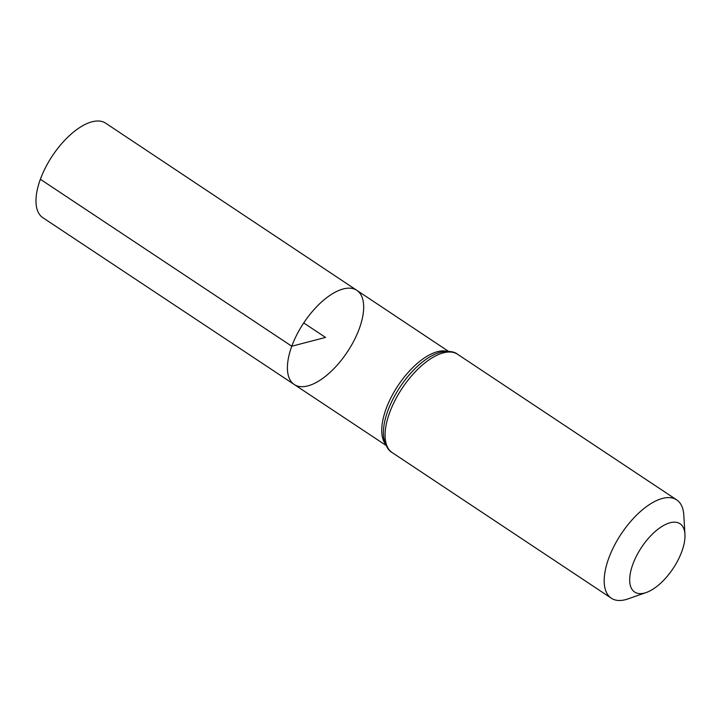 <?xml version="1.0" encoding="UTF-8"?>
<svg xmlns="http://www.w3.org/2000/svg" width="721" height="721" viewBox="0 0 721 721"><rect width="100%" height="100%" fill="white"/><g stroke="black" fill="none" stroke-linecap="round" stroke-linejoin="round"><path stroke-width="1.08" d="M291.78 346.224A56.535 26.19 -56.4 0 1 356.841 290.347A56.535 26.19 -56.4 0 1 347.36 351.92A56.535 26.19 -56.4 0 1 294.267 384.518A56.535 26.19 -56.4 0 1 291.78 346.224A56.535 26.19 -56.4 0 1 356.841 290.347L105.672 123.192A56.743 26.289 -56.4 0 0 40.367 179.277A56.743 26.289 -56.4 0 0 42.863 217.715L294.267 384.518A56.535 26.19 -56.4 0 1 291.78 346.224M632.849 564.282A40.998 18.998 -56.4 0 1 663.167 525.735A40.998 18.998 -56.4 0 1 684.95 534.279A40.998 18.998 -56.4 0 1 646.259 592.509A40.998 18.998 -56.4 0 1 632.849 564.282M646.259 592.509L628.072 598.881A59.041 27.353 -56.4 0 1 611.345 598.223A59.041 27.353 -56.4 0 1 608.749 558.234A59.041 27.353 -56.4 0 1 676.695 499.869A59.041 27.353 -56.4 0 1 683.787 515.046L684.95 534.279M303.73 322.936L325.55 337.428L291.78 346.224L40.367 179.277M385.465 444.127A56.454 26.154 -56.4 0 1 386.095 408.852A56.454 26.154 -56.4 0 1 447.128 351.325M389.646 412.646A59.041 27.353 -56.4 0 1 457.592 354.281C454.113 351.415 448.462 350.73 440.63 352.209A57.752 26.758 -56.4 0 0 387.871 410.745A57.752 26.758 -56.4 0 0 383.752 437.8C385.429 445.587 388.249 450.535 392.233 452.626A59.041 27.353 -56.4 0 1 389.646 412.646M448.525 351.361L356.841 290.347M386.032 445.407L294.267 384.518M676.695 499.869L457.592 354.281M611.345 598.223L392.233 452.626"/></g></svg>
